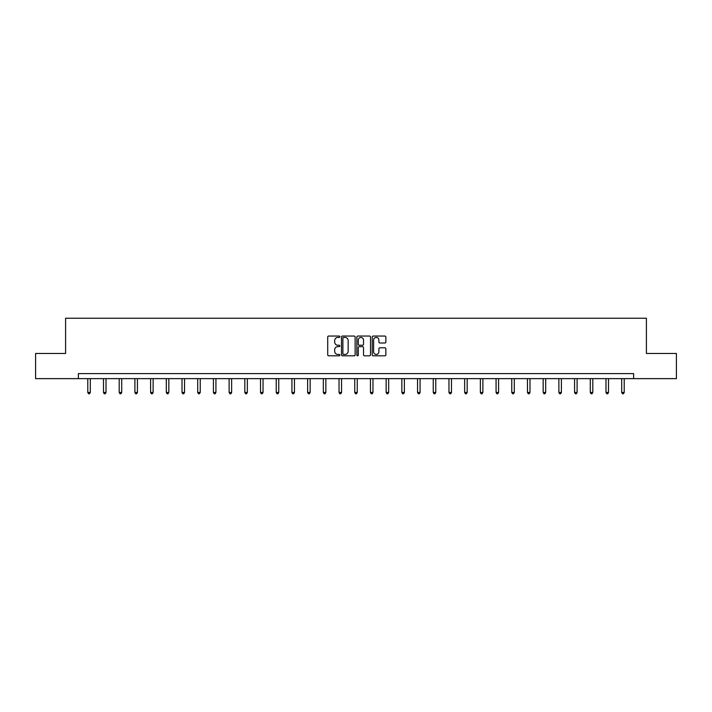 <?xml version="1.0" encoding="UTF-8"?>
<svg xmlns="http://www.w3.org/2000/svg" width="712" height="712" viewBox="0 0 712 712"><rect width="100%" height="100%" fill="white"/><g stroke="black" fill="none" stroke-linecap="round" stroke-linejoin="round"><path stroke-width="1.07" d="M339.891 336.732A0.694 0.694 0 0 0 339.206 336.046L328.704 336.046A0.988 0.988 0 0 0 327.716 337.034L327.716 354.816A0.988 0.988 0 0 0 328.704 355.804L339.206 355.804A0.694 0.694 0 0 0 339.891 355.11A0.694 0.694 0 0 0 339.206 354.425L337.844 354.425A3.159 3.159 0 0 1 334.685 351.256L334.685 349.779A3.159 3.159 0 0 1 337.844 346.619L339.206 346.619A0.694 0.694 0 0 0 339.891 345.925A0.694 0.694 0 0 0 339.206 345.231L337.844 345.231A3.159 3.159 0 0 1 334.685 342.072L334.685 340.585A3.159 3.159 0 0 1 337.844 337.426L339.206 337.426A0.694 0.694 0 0 0 339.891 336.732M384.872 343.006A0.988 0.988 0 0 0 385.86 342.018L385.86 337.034A0.988 0.988 0 0 0 384.872 336.046L373.213 336.046A0.988 0.988 0 0 0 372.225 337.034L372.225 354.816A0.988 0.988 0 0 0 373.213 355.804L384.872 355.804A0.988 0.988 0 0 0 385.86 354.816L385.86 348.791A0.988 0.988 0 0 0 384.872 347.803L379.888 347.803A0.988 0.988 0 0 0 378.9 348.791L378.9 351.781A2.643 2.643 0 0 1 376.256 354.425A2.643 2.643 0 0 1 373.613 351.781L373.613 340.069A2.643 2.643 0 0 1 376.256 337.426A2.643 2.643 0 0 1 378.9 340.069L378.9 342.018A0.988 0.988 0 0 0 379.888 343.006L384.872 343.006M78.382 378.642L35.6 378.642L35.6 353.472L65.593 353.472L65.593 318.246L646.407 318.246L646.407 353.472L676.4 353.472L676.4 378.642L633.618 378.642L633.618 373.604L78.382 373.604L78.382 378.642L633.618 378.642M355.137 337.034A0.988 0.988 0 0 0 354.149 336.046L342.49 336.046A0.988 0.988 0 0 0 341.502 337.034L341.502 354.816A0.988 0.988 0 0 0 342.49 355.804L354.149 355.804A0.988 0.988 0 0 0 355.137 354.816L355.137 337.034M357.851 336.046L369.51 336.046A0.988 0.988 0 0 1 370.498 337.034L370.498 354.816A0.988 0.988 0 0 1 369.51 355.804L364.526 355.804A0.988 0.988 0 0 1 363.529 354.816L363.529 347.607A0.988 0.988 0 0 0 362.542 346.619L359.24 346.619A0.988 0.988 0 0 0 358.252 347.607L358.252 355.11A0.694 0.694 0 0 1 357.558 355.804A0.694 0.694 0 0 1 356.863 355.11L356.863 337.034A0.988 0.988 0 0 1 357.851 336.046M343.576 337.426A0.694 0.694 0 0 0 342.881 338.12L342.881 353.731A0.694 0.694 0 0 0 343.576 354.425L345.008 354.425A3.159 3.159 0 0 0 348.168 351.256L348.168 340.585A3.159 3.159 0 0 0 345.008 337.426L343.576 337.426M363.529 340.122A2.643 2.643 0 0 0 360.895 337.479A2.643 2.643 0 0 0 358.252 340.122L358.252 344.243A0.988 0.988 0 0 0 359.24 345.231L362.542 345.231A0.988 0.988 0 0 0 363.529 344.243L363.529 340.122M87.79 378.642L87.79 392.445L90.308 392.445L90.308 378.642M90.308 392.445L89.552 393.754L88.546 393.754L87.79 392.445M103.498 378.642L103.498 392.445L106.008 392.445L106.008 378.642M106.008 392.445L105.26 393.754L104.246 393.754L103.498 392.445M119.198 378.642L119.198 392.445L121.716 392.445L121.716 378.642M121.716 392.445L120.96 393.754L119.954 393.754L119.198 392.445M134.897 378.642L134.897 392.445L137.416 392.445L137.416 378.642M137.416 392.445L136.66 393.754L135.654 393.754L134.897 392.445M150.606 378.642L150.606 392.445L153.125 392.445L153.125 378.642M153.125 392.445L152.368 393.754L151.362 393.754L150.606 392.445M166.305 378.642L166.305 392.445L168.824 392.445L168.824 378.642M168.824 392.445L168.068 393.754L167.062 393.754L166.305 392.445M182.014 378.642L182.014 392.445L184.524 392.445L184.524 378.642M184.524 392.445L183.767 393.754L182.761 393.754L182.014 392.445M197.714 378.642L197.714 392.445L200.232 392.445L200.232 378.642M200.232 392.445L199.476 393.754L198.47 393.754L197.714 392.445M213.413 378.642L213.413 392.445L215.932 392.445L215.932 378.642M215.932 392.445L215.175 393.754L214.17 393.754L213.413 392.445M229.122 378.642L229.122 392.445L231.631 392.445L231.631 378.642M231.631 392.445L230.884 393.754L229.869 393.754L229.122 392.445M244.821 378.642L244.821 392.445L247.34 392.445L247.34 378.642M247.34 392.445L246.583 393.754L245.578 393.754L244.821 392.445M260.521 378.642L260.521 392.445L263.04 392.445L263.04 378.642M263.04 392.445L262.283 393.754L261.277 393.754L260.521 392.445M276.229 378.642L276.229 392.445L278.748 392.445L278.748 378.642M278.748 392.445L277.992 393.754L276.986 393.754L276.229 392.445M291.929 378.642L291.929 392.445L294.448 392.445L294.448 378.642M294.448 392.445L293.691 393.754L292.685 393.754L291.929 392.445M307.637 378.642L307.637 392.445L310.147 392.445L310.147 378.642M310.147 392.445L309.391 393.754L308.385 393.754L307.637 392.445M323.337 378.642L323.337 392.445L325.856 392.445L325.856 378.642M325.856 392.445L325.099 393.754L324.094 393.754L323.337 392.445M339.037 378.642L339.037 392.445L341.555 392.445L341.555 378.642M341.555 392.445L340.799 393.754L339.793 393.754L339.037 392.445M354.745 378.642L354.745 392.445L357.255 392.445L357.255 378.642M357.255 392.445L356.507 393.754L355.493 393.754L354.745 392.445M370.445 378.642L370.445 392.445L372.963 392.445L372.963 378.642M372.963 392.445L372.207 393.754L371.201 393.754L370.445 392.445M386.144 378.642L386.144 392.445L388.663 392.445L388.663 378.642M388.663 392.445L387.907 393.754L386.901 393.754L386.144 392.445M401.853 378.642L401.853 392.445L404.363 392.445L404.363 378.642M404.363 392.445L403.615 393.754L402.609 393.754L401.853 392.445M417.552 378.642L417.552 392.445L420.071 392.445L420.071 378.642M420.071 392.445L419.315 393.754L418.309 393.754L417.552 392.445M433.252 378.642L433.252 392.445L435.771 392.445L435.771 378.642M435.771 392.445L435.014 393.754L434.008 393.754L433.252 392.445M448.961 378.642L448.961 392.445L451.479 392.445L451.479 378.642M451.479 392.445L450.723 393.754L449.717 393.754L448.961 392.445M464.66 378.642L464.66 392.445L467.179 392.445L467.179 378.642M467.179 392.445L466.422 393.754L465.417 393.754L464.66 392.445M480.369 378.642L480.369 392.445L482.878 392.445L482.878 378.642M482.878 392.445L482.131 393.754L481.116 393.754L480.369 392.445M496.068 378.642L496.068 392.445L498.587 392.445L498.587 378.642M498.587 392.445L497.83 393.754L496.825 393.754L496.068 392.445M511.768 378.642L511.768 392.445L514.287 392.445L514.287 378.642M514.287 392.445L513.53 393.754L512.524 393.754L511.768 392.445M527.476 378.642L527.476 392.445L529.986 392.445L529.986 378.642M529.986 392.445L529.238 393.754L528.233 393.754L527.476 392.445M543.176 378.642L543.176 392.445L545.695 392.445L545.695 378.642M545.695 392.445L544.938 393.754L543.932 393.754L543.176 392.445M558.876 378.642L558.876 392.445L561.394 392.445L561.394 378.642M561.394 392.445L560.638 393.754L559.632 393.754L558.876 392.445M574.584 378.642L574.584 392.445L577.103 392.445L577.103 378.642M577.103 392.445L576.346 393.754L575.341 393.754L574.584 392.445M590.284 378.642L590.284 392.445L592.802 392.445L592.802 378.642M592.802 392.445L592.046 393.754L591.04 393.754L590.284 392.445M605.992 378.642L605.992 392.445L608.502 392.445L608.502 378.642M608.502 392.445L607.754 393.754L606.74 393.754L605.992 392.445M621.692 378.642L621.692 392.445L624.21 392.445L624.21 378.642M624.21 392.445L623.454 393.754L622.448 393.754L621.692 392.445"/></g></svg>
